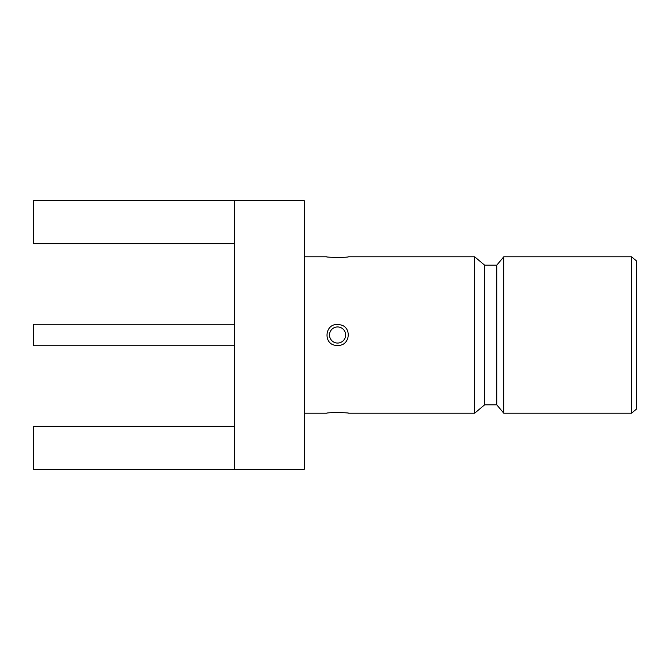 <?xml version="1.0" encoding="UTF-8"?>
<svg xmlns="http://www.w3.org/2000/svg" width="670" height="670" viewBox="0 0 670 670"><rect width="100%" height="100%" fill="white"/><g stroke="black" fill="none" stroke-linecap="round" stroke-linejoin="round"><path stroke-width="1" d="M234.425 345.745L33.5 345.745L33.5 324.255L234.425 324.255M234.425 243.671L33.5 243.671L33.5 200.698L234.425 200.698L234.425 469.302L33.5 469.302L33.5 426.329L234.425 426.329M234.425 469.302L304.264 469.302L304.264 200.698L234.425 200.698M636.5 260.932L636.5 409.069L631.55 413.206L631.55 256.794L636.5 260.932M496.763 265.186L496.763 404.814L484.661 404.814L484.661 265.186L496.763 265.186L503.781 256.794L503.781 413.206L631.55 413.206M503.781 256.794L631.55 256.794M484.661 265.186L474.636 256.794L474.636 413.206L484.661 404.814M474.636 256.794L348.542 256.803C347.202 257.699 326.257 257.431 326.516 256.794L304.264 256.794M304.264 413.206L326.6 413.197C327.932 412.301 348.886 412.569 348.618 413.206L474.636 413.206M338.836 324.707C352.227 325.185 350.854 346.365 337.571 345.36C322.597 346.306 324.062 322.144 338.836 324.707M337.571 343.057A8.057 8.057 0 0 0 344.548 330.972A8.057 8.057 0 0 0 330.595 330.972A8.057 8.057 0 0 0 337.571 343.057M496.763 404.814L503.781 413.206"/></g></svg>
